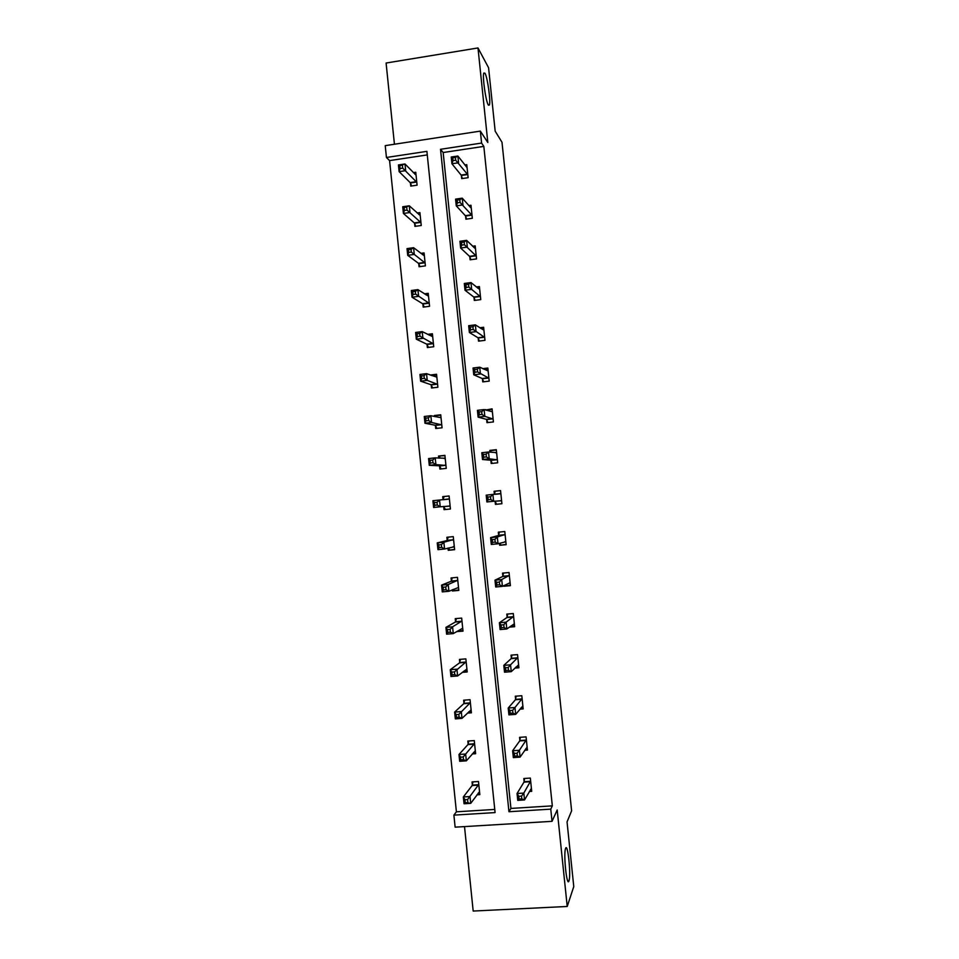 <?xml version="1.0" encoding="UTF-8"?>
<svg xmlns="http://www.w3.org/2000/svg" width="959" height="959" viewBox="0 0 959 959"><rect width="100%" height="100%" fill="white"/><g stroke="black" fill="none" stroke-linecap="round" stroke-linejoin="round"><path stroke-width="1.44" d="M488.287 104.963C485.805 101.426 482.281 76.456 483.792 73.04L484.978 73.208C487.52 77.271 490.888 101.582 489.402 105.01L488.287 104.963M568.963 880.841C566.913 887.914 563.329 854.553 565.51 848.679L565.594 848.427C567.692 842.062 571.156 874.716 569.011 880.698L568.963 880.841M464.516 826.598L473.183 911.05L567.225 906.471L557.191 809.995L552.024 821.336L455.129 827.161L453.895 815.126L495.084 812.585L426.899 151.354L386.441 157.48L385.23 145.648L480.351 131.107L481.586 143.071L440.529 149.292L508.953 811.722L550.766 809.144L552.024 821.336M480.351 131.107L487.819 142.495L477.99 47.95L488.575 67.741L495.168 131.143L502.001 142.28L571.612 810.823L567.045 821.923L573.77 886.596L567.225 906.471M477.99 47.95L386.093 63.03L394.437 144.246M427.27 154.914L389.582 160.609L456.4 811.817L453.895 815.126M389.582 160.609L386.441 157.48M465.606 216.278L465.906 219.191L472.331 218.28L470.977 205.262L468.747 205.574M474.022 297.53L474.321 300.455L480.759 299.616L479.404 286.561L476.299 286.981M482.449 378.961L482.749 381.886L489.198 381.119L487.843 368.04L482.749 368.664M490.9 460.572L491.2 463.497L497.673 462.801L496.306 449.699L489.845 450.406L490.025 452.168M506.124 544.412L499.675 545.287L506.148 544.664L504.794 531.526L498.308 532.173L498.62 535.11M499.675 545.287L499.471 543.345M509.277 627.162L514.647 626.695L513.293 613.532L506.796 614.108L507.095 617.057M519.934 709.157L523.17 708.905L521.804 695.719L515.295 696.222L515.606 699.171M529.392 791.451L531.706 791.307L530.339 778.085L523.818 778.516L524.117 781.465M443.166 152.529L510.931 808.425L552.324 805.86L483.827 146.391L443.166 152.529L440.529 149.292M524.741 750.274L527.438 750.082L526.071 736.884L519.55 737.351L519.862 740.3M514.875 668.111L518.903 667.776L517.548 654.613L511.039 655.141L511.351 658.09M510.344 585.17L503.907 586.249L510.392 585.661L509.037 572.511L502.552 573.122L502.852 576.059M503.907 586.249L503.847 585.625M501.905 503.691L495.431 504.374L501.905 503.715L500.55 490.588L494.077 491.272L494.376 494.197M495.431 504.374L495.132 501.437M486.669 419.742L486.968 422.667L493.429 421.936L492.075 408.846L485.662 410.044M478.229 338.227L478.529 341.152L484.978 340.337L483.624 327.283L479.764 327.774M469.814 256.88L470.114 259.793L476.539 258.918L475.196 245.888L472.583 246.247M461.399 175.713L461.711 178.614L468.124 177.679L466.769 164.672L464.815 164.96M483.827 146.391L481.586 143.071M552.324 805.86L550.766 809.144M456.4 811.817L494.76 809.432M413.329 172.62L415.762 172.26L417.093 185.171L410.764 186.106L410.464 183.217M417.141 212.97L419.91 212.574L421.241 225.497L414.911 226.396L414.612 223.507M420.845 253.368L424.07 252.924L425.4 265.871L419.059 266.734L418.759 263.845M424.369 293.838L428.229 293.334L429.56 306.281L423.207 307.12L422.919 304.219M427.594 334.379L432.389 333.768L433.732 346.738L427.366 347.542L427.067 344.641M430.243 375.029L436.561 374.262L437.891 387.244L431.526 387.999L431.238 385.098M434.463 416.542L434.367 415.523L440.732 414.791L442.063 427.786L435.698 428.517L435.398 425.604M438.743 458.114L438.527 456.064L444.904 455.357L446.247 468.376L439.869 469.059L439.57 466.158M443.01 499.555L442.71 496.642L449.088 495.971L450.43 509.001L444.041 509.661L443.741 506.748M447.182 540.181L446.882 537.268L453.271 536.632L454.614 549.675L448.225 550.298L447.997 548.092M451.365 580.854L451.066 577.941L457.467 577.342L458.81 590.396L452.408 590.984L452.288 589.809M455.549 621.576L455.249 618.651L461.663 618.087L463.005 631.154L456.58 631.585M459.745 662.333L459.445 659.408L465.858 658.881L467.201 671.959L462.202 672.367M463.94 703.127L463.641 700.202L470.054 699.71L471.408 712.813L467.393 713.112M468.148 743.98L467.848 741.043L474.273 740.588L475.616 753.702L472.272 753.93M472.355 784.87L472.044 781.933L478.481 781.513L479.836 794.639L476.959 794.819M510.931 808.425L508.953 811.722M462.933 630.447L456.592 631.705M458.762 589.917L452.408 590.984M454.59 549.423L448.225 550.298M494.341 494.353L495.252 491.2L494.077 491.272M450.43 508.977L444.041 509.661M449.088 496.031L442.71 496.642M490.505 452.228L491.044 450.562L489.845 450.406M444.94 455.645L438.527 456.064M486.692 410.356L485.626 409.601M440.78 415.295L434.367 415.523M530.375 789.736L531.538 789.653M521.504 796.126L518.783 796.294L519.071 799.051L521.792 798.871L521.504 796.126L523.818 793.081L524.537 799.95L517.764 800.369L517.057 793.513L523.818 793.081L530.639 781.046M531.406 788.346L524.537 799.95L521.792 798.871M518.783 796.294L517.057 793.513L523.974 782.136L524.585 778.468M519.071 799.051L517.764 800.369M479.668 792.997L478.217 793.093M467.872 802.287L467.584 799.554L464.911 799.722L465.187 802.455L470.725 803.342L464.048 803.762L463.353 796.953L470.018 796.533L470.725 803.342L479.524 791.702M472.991 781.873L472.14 785.529L463.353 796.953L464.911 799.722M478.781 784.45L467.584 799.554M464.048 803.762L465.187 802.455M525.748 748.787L527.294 748.679M517.057 753.211L514.348 753.402L514.635 756.148L517.345 755.956L517.057 753.211L519.394 750.274L520.102 757.13L513.341 757.598L512.633 750.753L519.394 750.274L526.371 739.833M527.126 747.133L520.102 757.13L517.345 755.956M514.348 753.402L512.633 750.753L519.706 740.911L520.365 737.291M514.635 756.148L513.341 757.598M520.965 707.886L523.051 707.73M512.621 710.343L509.924 710.547L510.2 713.292L512.909 713.088L512.621 710.343L514.959 707.526L515.678 714.371L508.917 714.875L508.21 708.03L514.959 707.526L522.104 698.667M522.859 705.956L515.678 714.371L512.909 713.088M509.924 710.547L508.21 708.03L515.439 699.746L516.146 696.162M510.2 713.292L508.917 714.875M475.472 752.3L473.554 752.431M463.485 759.684L463.209 756.951L460.536 757.13L460.811 759.864L463.485 759.684L466.35 760.835L459.685 761.29L458.989 754.493L465.654 754.026L466.35 760.835L475.316 750.765M468.843 740.971L467.932 744.592L458.989 754.493L460.536 757.13M474.573 743.525L463.209 756.951M459.685 761.29L460.811 759.864M471.289 711.638L468.711 711.83M459.109 717.116L458.834 714.395L456.16 714.599L456.448 717.32L459.109 717.116L461.986 718.375L455.333 718.878L454.626 712.081L461.291 711.578L461.986 718.375L471.109 709.876M464.695 700.118L463.724 703.702L454.626 712.081L456.16 714.599M470.366 702.635L458.834 714.395M455.333 718.878L456.448 717.32M515.93 667.068L518.807 666.841M508.198 667.536L505.489 667.752L505.777 670.497L508.474 670.281L508.198 667.536L510.548 664.815L511.255 671.648L504.506 672.199L503.799 665.366L510.548 664.815L517.848 657.55M518.603 664.839L511.255 671.648L508.474 670.281M505.489 667.752L503.799 665.366L511.183 658.617L511.95 655.069M505.777 670.497L504.506 672.199M467.105 671.024L463.533 671.312M454.746 674.609L454.47 671.887L451.797 672.103L452.085 674.824L454.746 674.609L457.623 675.963L450.97 676.503L450.274 669.706L456.928 669.166L457.623 675.963L466.901 669.034M460.56 659.312L459.529 662.861L450.274 669.706L451.797 672.103M466.158 661.806L454.47 671.887M450.97 676.503L452.085 674.824M510.368 626.347L514.575 625.987M503.775 624.765L501.066 625.004L501.353 627.737L504.05 627.51L503.775 624.765L506.124 622.151L506.832 628.984L500.095 629.56L499.387 622.739L506.124 622.151L513.592 616.481M514.348 623.758L506.832 628.984L504.05 627.51M501.066 625.004L499.387 622.739L506.927 617.536L507.755 614.024M501.353 627.737L500.095 629.56M450.382 632.137L450.107 629.416L447.433 629.655L447.721 632.377L450.382 632.137L453.271 633.599L446.63 634.163L445.935 627.39L452.576 626.814L453.271 633.599L462.706 628.229M456.436 618.543L455.333 622.055L445.935 627.39L447.433 629.655M461.962 621.012L452.576 626.814L450.107 629.416M446.63 634.163L447.721 632.377M499.351 582.053L496.654 582.305L496.93 585.038L499.639 584.786L499.351 582.053L501.713 579.536L502.42 586.369L495.695 586.98L494.988 580.159L501.713 579.536L509.337 575.448M510.092 582.712L502.42 586.369L499.639 584.786M496.654 582.305L494.988 580.159L502.684 576.503L503.571 573.026M496.93 585.038L495.695 586.98M453.127 589.449L453.799 590.372M446.019 589.725L445.743 587.004L443.082 587.256L443.358 589.965L446.019 589.725L448.92 591.283L442.279 591.883L441.584 585.11L448.225 584.499L448.92 591.283L458.51 587.471M452.336 577.821L451.138 581.298L441.584 585.11L443.082 587.256M457.767 580.255L448.225 584.499L445.743 587.004M442.279 591.883L443.358 589.965M494.94 539.378L492.243 539.641L492.518 542.374L495.216 542.111L494.94 539.378L497.313 536.98L498.021 543.789L491.296 544.448L490.588 537.639L497.313 536.98L505.093 534.463M505.849 541.727L498.021 543.789L495.216 542.111M492.243 539.641L490.588 537.639L498.44 535.506L499.411 532.065M500.814 544.928L499.855 543.226M492.518 542.374L491.296 544.448M448.344 547.997L449.639 549.915M441.667 547.349L441.392 544.64L438.731 544.904L439.006 547.613L441.667 547.349L444.568 549.004L437.951 549.651L437.256 542.89L443.873 542.231L444.568 549.004L454.314 546.762M448.237 537.136L446.954 540.588L437.256 542.89L438.731 544.904M453.571 539.557L443.873 542.231L441.392 544.64M437.951 549.651L439.006 547.613M495.252 491.2L500.55 490.648M490.528 496.762L487.831 497.038L488.119 499.771L490.804 499.483L490.528 496.762L492.914 494.46L493.609 501.269L486.896 501.965L486.201 495.156L500.85 493.525M501.605 500.778L493.609 501.269L490.804 499.483M496.594 504.23L494.916 501.125M486.201 495.156L487.831 497.038M488.119 499.771L486.896 501.965M443.49 506.436L445.479 509.493M437.316 505.033L437.04 502.312L434.391 502.588L434.667 505.297L437.316 505.033L440.229 506.784L433.612 507.467L432.917 500.706L439.534 500.023L440.229 506.784L450.131 506.088M444.149 496.546L442.926 499.747M449.387 498.896L439.534 500.023L437.04 502.312M434.391 502.588L432.917 500.706M433.612 507.467L434.667 505.297M491.044 450.562L496.342 449.987M492.291 463.389L490.636 460.212L482.509 459.517L481.802 452.72L488.515 451.989L496.618 452.624M486.117 454.182L488.515 451.989L489.222 458.786L482.509 459.517L483.708 457.203L486.405 456.916L486.117 454.182L483.432 454.482L483.708 457.203M497.361 459.864L489.222 458.786L486.405 456.916M481.802 452.72L483.432 454.482M445.204 458.27L435.206 457.851L435.901 464.6L429.284 465.319L439.258 465.798L441.212 468.915M430.327 463.041L429.284 465.319L428.589 458.57L435.206 457.851L432.701 460.044L430.04 460.332L430.327 463.041L432.977 462.753L432.701 460.044M439.989 456.184L439.174 458.15M432.977 462.753L435.901 464.6L445.947 465.463M430.04 460.332L428.589 458.57M486.836 409.972L492.135 409.361M487.987 422.559L486.405 419.347L478.121 417.129L477.426 410.344L484.127 409.565L492.375 411.783M481.718 411.663L484.127 409.565L484.822 416.362L478.121 417.129L479.308 414.696L481.993 414.384L481.718 411.663L479.032 411.962L479.308 414.696M493.13 419.011L484.822 416.362L481.993 414.384M477.426 410.344L479.032 411.962M483.983 369.263L487.927 368.783M483.696 381.778L482.185 378.517L473.746 374.789L473.039 368.004L479.74 367.189L488.155 370.965M477.318 369.179L479.74 367.189L480.435 373.974L473.746 374.789L474.921 372.224L477.606 371.9L477.318 369.179L474.633 369.503L474.921 372.224M488.898 378.194L477.606 371.9M473.039 368.004L474.633 369.503M481.01 328.589L483.72 328.254M479.416 341.032L477.954 337.736L469.371 332.485L468.675 325.712L475.352 324.861L483.923 330.208M472.931 326.743L475.352 324.861L476.06 331.646L469.371 332.485L470.533 329.8L473.207 329.464L472.931 326.743L470.246 327.091L470.533 329.8M484.679 337.424L473.207 329.464M468.675 325.712L470.246 327.091M477.558 288.024L479.524 287.76M475.161 300.335L473.746 297.002L465.007 290.241L464.3 283.468L470.977 282.581L479.704 289.486M468.543 284.367L470.977 282.581L471.672 289.354L465.007 290.241L466.146 287.436L468.831 287.077L468.543 284.367L465.87 284.715L466.146 287.436M480.459 296.691L468.831 287.077M464.3 283.468L465.87 284.715M473.878 247.518L475.34 247.314M470.905 259.685L469.526 256.317L460.632 248.033L459.936 241.272L466.601 240.349L475.496 248.801M464.168 242.028L466.601 240.349L467.309 247.11L460.632 248.033L461.77 245.108L464.444 244.737L464.168 242.028L461.495 242.399L461.77 245.108M476.239 256.005L464.444 244.737M459.936 241.272L461.495 242.399M470.054 207.072L471.157 206.904M466.661 219.084L465.319 215.667L456.28 205.873L455.573 199.124L462.238 198.165L471.277 208.175M459.793 199.736L462.238 198.165L462.933 204.926L456.28 205.873L457.395 202.828L460.068 202.445L459.793 199.736L457.119 200.119L457.395 202.828M472.032 215.367L460.068 202.445M455.573 199.124L457.119 200.119M441.032 417.692L430.867 415.726L431.562 422.475L424.957 423.231L435.086 425.209L436.944 428.373M425.988 420.821L424.957 423.231L424.274 416.494L430.867 415.726L428.361 417.812L425.712 418.124L425.988 420.821L428.637 420.522L428.361 417.812M435.842 415.87L435.434 416.757M428.637 420.522L431.562 422.475L441.775 424.873M425.712 418.124L424.274 416.494M436.633 374.993L431.742 375.58M436.86 377.163L426.551 373.65L427.234 380.387L420.641 381.179L430.915 384.667L432.701 387.868M421.648 378.661L420.641 381.179L419.946 374.454L426.551 373.65L424.022 375.64L421.373 375.952L421.648 378.661L424.298 378.337L424.022 375.64M424.298 378.337L427.234 380.387L437.592 384.343M421.373 375.952L419.946 374.454M432.485 334.739L429.117 335.159M432.689 336.669L422.224 331.622L422.919 338.347L416.326 339.186L426.755 344.161L428.469 347.398M417.321 336.537L416.326 339.186L415.631 332.449L422.224 331.622L419.694 333.504L417.045 333.84L417.321 336.537L419.97 336.201L419.694 333.504M419.97 336.201L433.432 343.837M417.045 333.84L415.631 332.449M428.349 294.521L425.904 294.845M428.529 296.223L417.908 289.63L418.603 296.355L412.022 297.23L422.583 303.703L424.25 306.976M413.005 294.461L412.022 297.23L411.327 290.505L417.908 289.63L415.367 291.416L412.73 291.764L413.005 294.461L415.643 294.113L415.367 291.416M415.643 294.113L429.26 303.392M412.73 291.764L411.327 290.505M424.214 254.339L422.392 254.591M424.369 255.825L413.593 247.698L414.288 254.411L407.719 255.322L418.436 263.281L420.03 266.602M408.69 252.433L407.719 255.322L407.024 248.609L413.593 247.698L411.039 249.376L408.414 249.748L408.69 252.433L411.327 252.073L411.039 249.376M411.327 252.073L425.101 262.982M408.414 249.748L407.024 248.609M420.09 214.217L418.711 214.408M420.21 215.463L409.289 205.801L409.984 212.514L403.415 213.461L414.276 222.908L415.834 226.264M404.374 210.453L403.415 213.461L402.72 206.748L409.289 205.801L404.099 207.767L404.374 210.453L407.012 210.081L406.724 207.384M407.012 210.081L420.953 222.608M404.099 207.767L402.72 206.748M466.146 166.674L466.973 166.554M462.418 178.518L461.111 175.065L451.917 163.761L451.221 157.024L457.875 156.029L467.081 167.585M455.417 157.492L457.875 156.029L458.57 162.778L451.917 163.761L453.032 160.597L455.693 160.201L455.417 157.492L452.744 157.899L453.032 160.597M467.824 174.766L455.693 160.201M451.221 157.024L452.744 157.899M415.954 174.118L414.935 174.274M416.062 175.149L404.986 163.965L405.681 170.666L399.124 171.637L410.128 182.582L411.651 185.974M400.059 168.52L399.124 171.637L398.429 164.948L404.986 163.965L399.783 165.835L400.059 168.52L402.696 168.125L402.42 165.439M402.696 168.125L416.793 182.282M399.783 165.835L398.429 164.948M530.495 781.705L523.974 782.136M530.603 781.285L524.082 781.717M472.296 785.109L478.733 784.69M472.14 785.529L478.577 785.109M526.227 740.456L519.706 740.911M526.335 740.072L519.826 740.528M521.948 699.243L515.439 699.746M522.068 698.895L515.558 699.387M468.088 744.208L474.513 743.752M467.932 744.592L474.369 744.136M463.892 703.355L470.306 702.863M463.724 703.702L470.15 703.211M517.692 658.09L511.183 658.617M517.812 657.766L511.303 658.294M459.685 662.537L466.098 662.01M459.529 662.861L465.942 662.333M513.425 616.973L506.927 617.536M513.556 616.673L507.059 617.248M455.501 621.768L461.902 621.204M455.333 622.055L461.747 621.504M509.169 575.903L502.684 576.503M509.301 575.64L502.816 576.239M451.305 581.034L457.707 580.447M451.138 581.298L457.539 580.71M505.765 541.583L504.842 541.679M504.925 534.87L498.44 535.506M505.045 534.643L498.572 535.278M447.122 540.361L453.511 539.725M446.954 540.588L453.343 539.953M453.08 546.738L454.23 546.618M501.521 500.622L495.048 501.293M500.802 493.681L494.592 494.329M442.95 499.711L449.327 499.052M443.657 506.604L450.035 505.944M497.289 459.709L490.816 460.416M497.11 459.505L490.636 460.212M496.57 452.78L495.755 452.864M444.137 458.534L445.144 458.414M439.258 465.798L445.647 465.103M439.474 466.002L445.851 465.307M493.046 418.831L486.585 419.574M492.878 418.603L486.405 419.347M488.826 378.014L482.365 378.781M488.634 377.75L482.185 378.517M484.595 337.22L478.145 338.036M484.415 336.933L477.954 337.736M480.375 296.487L473.938 297.326M480.183 296.163L473.746 297.002M476.155 255.789L469.718 256.664M475.964 255.43L469.526 256.317M471.948 215.14L465.523 216.051M471.744 214.756L465.319 215.667M435.086 425.209L441.464 424.477M435.302 425.436L441.679 424.705M430.915 384.667L437.28 383.9M431.142 384.919L437.508 384.151M426.755 344.161L433.108 343.358M426.971 344.449L433.336 343.646M422.583 303.703L428.949 302.864M422.811 304.015L429.164 303.188M418.436 263.281L424.777 262.418M418.663 263.629L425.005 262.766M414.276 222.908L420.617 222.008M414.516 223.279L420.845 222.38M467.74 174.526L461.315 175.473M467.536 174.118L461.111 175.065M410.128 182.582L416.47 181.647M410.368 182.977L416.697 182.042M569.011 880.698L567.704 880.77M489.402 105.01L488.419 105.166M530.531 781.609L524.01 782.041M472.2 785.433L478.637 785.013M526.275 740.348L519.754 740.816M522.008 699.135L515.498 699.626M468.004 744.484L474.429 744.028M463.808 703.582L470.234 703.091M517.764 657.958L511.255 658.497M459.625 662.729L466.038 662.201M513.509 616.829L507.011 617.404M455.441 621.923L461.842 621.36M509.265 575.76L502.78 576.359M451.257 581.166L457.659 580.567M505.021 534.726L498.536 535.362M447.086 540.444L453.475 539.809M500.79 493.741L496.462 494.197M443.933 499.663L449.303 499.112M496.558 452.804L495.899 452.888M444.305 458.546L445.132 458.45"/></g></svg>
